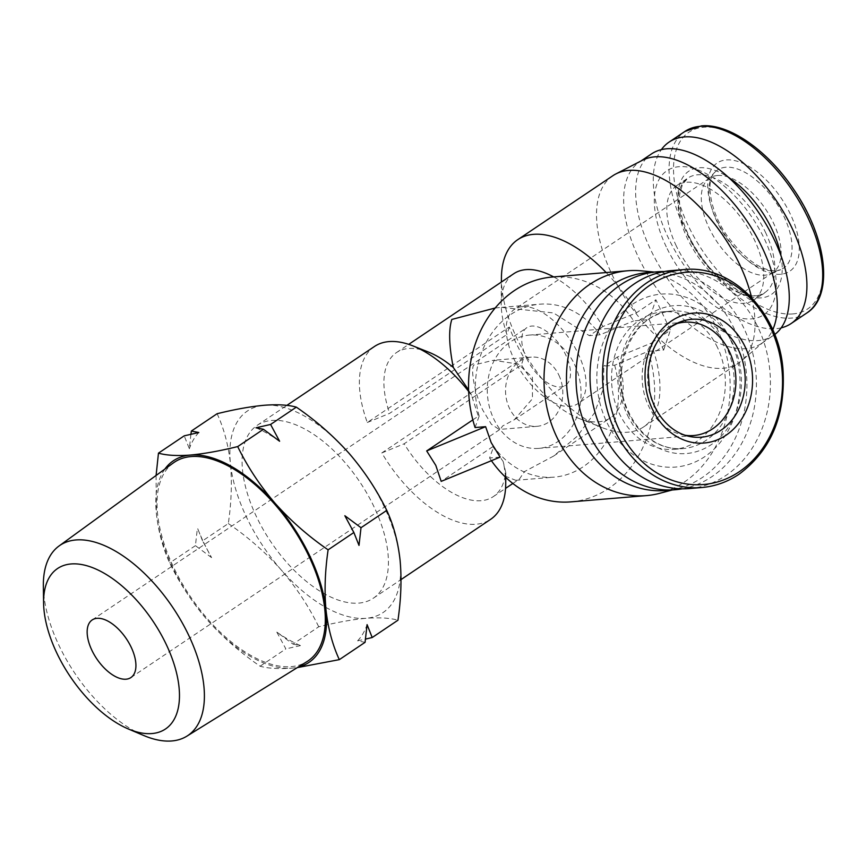 <?xml version="1.0" encoding="UTF-8"?>
<svg xmlns="http://www.w3.org/2000/svg" width="867" height="867" viewBox="0 0 867 867"><rect width="100%" height="100%" fill="white"/><g stroke="black" fill="none" stroke-linecap="round" stroke-linejoin="round"><path stroke-width="0.65" stroke-dasharray="4.33 3.25" d="M526.529 358.147A34.713 17.871 -123.9 0 0 565.501 385.327A34.713 17.871 -123.9 0 0 565.739 354.896A34.713 17.871 -123.9 0 0 526.768 327.715A34.713 17.871 -123.9 0 0 526.529 358.147M532.403 377.308L532.457 398.733L514.294 419.758L502.622 425.979L500.649 428.937L499.164 429.458L491.372 424.245L483.017 410.524C475.604 396.132 470.423 371.152 473.588 365.105L493.431 360.271L518.238 364.075L532.403 377.308M558.868 375.118A34.713 28.6 -94.7 0 1 537.041 426.315A34.713 28.6 -94.7 0 1 509.482 408.324A34.713 28.6 -94.7 0 1 531.308 357.128A34.713 28.6 -94.7 0 1 558.868 375.118M43.35 586.222A114.596 58.999 -123.9 0 0 59.162 645.828A114.596 58.999 -123.9 0 0 143.738 735.509M522.357 306.68A56.843 29.261 -123.9 0 0 514.413 309.356A56.843 29.261 -123.9 0 0 517.664 366.112A56.843 29.261 -123.9 0 0 569.912 406.363A56.843 29.261 -123.9 0 0 577.856 403.686A56.843 29.261 -123.9 0 0 574.604 346.93A56.843 29.261 -123.9 0 0 522.357 306.68M717.432 175.502A56.843 29.261 -123.9 0 0 709.488 178.179A56.843 29.261 -123.9 0 0 707.104 180.173A56.843 29.261 -123.9 0 0 714.267 237.525A56.843 29.261 -123.9 0 0 764.987 275.186A56.843 29.261 -123.9 0 0 770.178 273.983A56.843 29.261 -123.9 0 0 772.92 272.509A56.843 29.261 -123.9 0 0 769.679 215.753A56.843 29.261 -123.9 0 0 717.432 175.502M173.411 462.88A119.754 61.655 -123.9 0 0 173.541 567.202A119.754 61.655 -123.9 0 0 307.026 661.586M574.604 364.53A56.843 46.829 -94.7 0 1 538.873 448.369A56.843 46.829 -94.7 0 1 493.735 418.913A56.843 46.829 -94.7 0 1 529.477 335.074A56.843 46.829 -94.7 0 1 574.604 364.53M685.168 435.277A56.843 46.829 -94.7 0 1 681.614 434.616A56.843 46.829 -94.7 0 1 648.603 406.059A56.843 46.829 -94.7 0 1 672.532 325.114A56.843 46.829 -94.7 0 1 675.924 323.879M164.882 469.069A121.488 62.543 -123.9 0 0 156.353 513.253A121.488 62.543 -123.9 0 0 172.566 567.278A121.488 62.543 -123.9 0 0 207.159 619.786A121.488 62.543 -123.9 0 0 291.984 668.121A121.488 62.543 -123.9 0 0 298.075 667.146M156.093 475.463L156.353 513.253C158.466 531.818 162.909 548.388 169.672 562.965C179.469 583.123 191.965 602.056 207.159 619.786C222.776 637.234 240.419 652.71 260.1 666.214C268.066 668.468 278.697 669.096 291.984 668.121L297.359 667.59M260.1 666.214L285.85 648.895L276.822 632.119L292.981 644.105L318.731 626.787C336.591 622.387 352.37 619.558 366.069 618.301A121.488 62.543 -123.9 0 0 400.077 560.115A121.488 62.543 -123.9 0 0 383.864 506.079A121.488 62.543 -123.9 0 0 349.271 453.582A121.488 62.543 -123.9 0 0 264.446 405.247A121.488 62.543 -123.9 0 0 230.427 463.433C232.128 482.28 231.424 502.318 228.314 523.538L202.553 540.856L211.591 557.633A131.6 67.756 56.1 0 1 203.886 542.85A131.6 67.756 56.1 0 1 197.427 527.96L202.553 540.856M359.003 545.408A131.6 67.756 -123.9 0 0 352.544 530.517A131.6 67.756 -123.9 0 0 344.849 515.724M781.189 327.856A109.34 56.29 56.1 0 1 668.349 237.937A109.34 56.29 56.1 0 1 661.358 149.655M689.254 488.565A109.34 90.081 85.3 0 0 757.996 327.303A109.34 90.081 85.3 0 0 671.177 270.645M374.067 506.892A104.127 53.613 -123.9 0 0 257.152 425.361A104.127 53.613 -123.9 0 0 256.448 516.656A104.127 53.613 -123.9 0 0 373.363 598.187A104.127 53.613 -123.9 0 0 374.067 506.892M472.84 419.888L478.346 416.182L471.518 395.189A104.127 53.613 -123.9 0 0 468.635 391.407M374.436 346.497A104.127 53.613 -123.9 0 0 367.305 422.5L509.287 327.022A104.127 53.613 -123.9 0 0 515.724 342.302A104.127 53.613 -123.9 0 0 523.798 357.453L521.425 364.931L404.13 443.806A86.776 44.672 -123.9 0 0 493.312 496.607A86.776 44.672 -123.9 0 0 505.114 476.102L505.829 472.786L503.163 461.526A104.127 53.613 -123.9 0 1 505.494 477.121M501.429 277.884A112.808 58.078 -123.9 0 0 516.992 338.563A112.808 58.078 -123.9 0 0 602.088 427.594A112.808 58.078 -123.9 0 0 643.65 426.889A112.808 58.078 -123.9 0 0 650.911 343.278L617.467 356.966A86.776 44.672 56.1 0 1 610.606 417.742A86.776 44.672 56.1 0 1 578.636 418.284A86.776 44.672 56.1 0 1 521.425 364.931M676.325 246.011A68.992 35.514 56.1 0 1 676.791 185.538A68.992 35.514 56.1 0 1 754.247 239.552A68.992 35.514 56.1 0 1 753.781 300.025A68.992 35.514 56.1 0 1 676.325 246.011M553.655 276.909A86.776 44.672 56.1 0 1 602.944 326.523L636.4 312.835L655.875 299.744L670.386 330.175L650.911 343.278M612.828 175.741A112.808 58.078 -123.9 0 0 612.059 274.633A112.808 58.078 -123.9 0 0 738.717 362.959A112.808 58.078 -123.9 0 0 741.502 360.845A112.808 58.078 -123.9 0 0 751.635 297.609M636.4 312.835A112.808 58.078 -123.9 0 0 606.163 272.552M641.331 270.84A112.808 92.942 -94.7 0 1 717.345 329.222A112.808 92.942 -94.7 0 1 659.787 493.29M505.114 476.102L515.757 480.318L519.474 479.017L524.405 471.637L553.58 456.085L577.324 436.177L594.589 412.779L603.443 388.546L603.865 366.102L614.66 365.213L648.169 351.341L663.634 350.062L649.112 319.62L655.875 299.744M552.29 277.028A112.808 92.942 -94.7 0 1 633.658 320.909L649.112 319.62M717.529 347.58A68.992 56.843 85.3 0 0 662.756 311.827A68.992 56.843 85.3 0 0 619.374 413.581A68.992 56.843 85.3 0 0 674.158 449.334A68.992 56.843 85.3 0 0 717.529 347.58M642.371 160.287A109.34 56.29 -123.9 0 0 639.456 162.01A109.34 56.29 -123.9 0 0 638.719 257.867A109.34 56.29 -123.9 0 0 761.475 343.473A109.34 56.29 -123.9 0 0 764.174 341.425A109.34 56.29 -123.9 0 0 772.725 329.763M647.649 272.596A109.34 90.081 -94.7 0 1 660.806 272.671A109.34 90.081 -94.7 0 1 734.479 329.254A109.34 90.081 -94.7 0 1 678.688 488.284A109.34 90.081 -94.7 0 1 665.737 490.516M666.279 246.846A86.776 44.672 56.1 0 1 678.991 166.692A86.776 44.672 56.1 0 1 764.293 238.718A86.776 44.672 56.1 0 1 751.581 318.872A86.776 44.672 56.1 0 1 666.279 246.846M774.708 334.532A109.34 56.29 56.1 0 1 773.462 335.421A109.34 56.29 56.1 0 1 650.705 249.804A109.34 56.29 56.1 0 1 651.442 153.958M664.198 271.555A109.34 90.081 -94.7 0 1 743.994 328.463A109.34 90.081 -94.7 0 1 682.221 488.815M730.187 339.073A86.776 71.495 85.3 0 0 632.162 304.49A86.776 71.495 85.3 0 0 606.727 422.088A86.776 71.495 85.3 0 0 704.752 456.671A86.776 71.495 85.3 0 0 730.187 339.073M190.924 434.259L189.353 448.738L184.227 435.83M217.108 413.722C223.881 428.298 228.314 444.869 230.427 463.433A121.488 62.543 -123.9 0 0 281.244 569.966C296.438 587.696 308.934 606.629 318.731 626.787M211.591 557.633L195.422 545.646L197.427 527.96M195.422 545.646L169.672 562.965M228.314 523.538C247.995 537.041 265.638 552.517 281.244 569.966A121.488 62.543 -123.9 0 0 366.069 618.301C379.356 617.326 389.987 617.954 397.964 620.208M365.072 642.328L357.605 640.843L365.506 639.098M292.981 644.105L300.448 645.579L285.85 648.895M198.825 432.525A131.6 67.756 -123.9 0 0 189.353 448.738M279.608 441.249A131.6 67.756 -123.9 0 0 255.982 427.778M357.605 640.843A131.6 67.756 -123.9 0 0 367.077 624.63M276.822 632.119A131.6 67.756 -123.9 0 0 300.448 645.579M523.798 357.453L381.816 452.932A104.127 53.613 -123.9 0 0 490.657 519.311M500.14 457.104L489.584 457.982L493.691 446.559L492.868 446.624L503.163 461.526M492.868 446.624L441.195 481.369M381.816 452.932L404.13 443.806M509.287 327.022L506.913 334.499A86.776 44.672 56.1 0 1 501.202 303.125A86.776 44.672 56.1 0 1 513.763 273.723M367.305 422.5L389.619 413.364L506.913 334.499M471.518 395.189L468.581 389.966M428.439 352.056A86.776 44.672 -123.9 0 0 396.468 352.587A86.776 44.672 -123.9 0 0 389.619 413.364M475.062 427.55L479.169 416.117L478.346 416.182M614.66 365.213A86.776 71.495 -94.7 0 1 554.089 477.143A86.776 71.495 -94.7 0 1 493.691 446.559M617.467 356.966L603.865 366.102M602.944 326.523L589.354 335.67L600.137 334.77L633.658 320.909M495.144 308.013L501.408 307.362L553.514 312.944L589.354 335.67M663.634 350.062L670.386 330.175M479.169 416.117A86.776 71.495 -94.7 0 1 539.74 304.187A86.776 71.495 -94.7 0 1 600.137 334.77M489.584 457.982A112.808 92.942 85.3 0 0 491.426 460.702M570.941 501.863A112.808 92.942 85.3 0 0 648.169 351.341M725.755 167.244A59.14 30.443 -123.9 0 0 715.004 172.1A59.14 30.443 -123.9 0 0 722.46 231.771A59.14 30.443 -123.9 0 0 775.228 270.959A59.14 30.443 -123.9 0 0 780.636 269.702A59.14 30.443 -123.9 0 0 781.622 211.841A59.14 30.443 -123.9 0 0 725.755 167.244M780.755 274.232A65.166 33.553 56.1 0 1 716.695 220.142A65.166 33.553 56.1 0 1 726.243 159.94A65.166 33.553 56.1 0 1 790.303 214.03A65.166 33.553 56.1 0 1 780.755 274.232M681.614 434.616L688.691 436.264A59.14 48.725 -94.7 0 1 654.336 406.558A59.14 48.725 -94.7 0 1 671.676 326.404A59.14 48.725 -94.7 0 1 672.131 326.1M792.85 313.93A106.468 54.816 56.1 0 1 688.192 225.55A106.468 54.816 56.1 0 1 703.787 127.2A106.468 54.816 56.1 0 1 808.445 215.58A106.468 54.816 56.1 0 1 792.85 313.93M806.895 312.933A109.34 56.29 56.1 0 1 791.614 318.081A109.34 56.29 56.1 0 1 684.139 227.327A109.34 56.29 56.1 0 1 684.876 131.47M701.793 487.525A109.34 90.081 85.3 0 0 738.478 474.444A109.34 90.081 85.3 0 0 770.535 326.263A109.34 90.081 85.3 0 0 683.716 269.604M765.355 232.074A68.992 35.514 56.1 0 1 764.889 292.558A68.992 35.514 56.1 0 1 687.433 238.544A68.992 35.514 56.1 0 1 687.899 178.06A68.992 35.514 56.1 0 1 765.355 232.074M780.842 255.299A74.194 38.202 56.1 0 1 752.057 297.251A74.194 38.202 56.1 0 1 688.192 236.301A74.194 38.202 56.1 0 1 683.163 176.803A74.194 38.202 56.1 0 1 728.421 177.345M628.196 412.855A68.992 56.843 85.3 0 0 682.979 448.597A68.992 56.843 85.3 0 0 726.351 346.843A68.992 56.843 85.3 0 0 671.567 311.101A68.992 56.843 85.3 0 0 628.196 412.855M627.437 415.098A74.194 61.134 85.3 0 0 711.243 444.663A74.194 61.134 85.3 0 0 732.994 344.112A74.194 61.134 85.3 0 0 649.188 314.548A74.194 61.134 85.3 0 0 627.437 415.098M707.104 180.173L715.004 172.1C705.64 179.209 709.119 210.995 727.521 236.279C745.187 259.569 761.454 271.046 776.301 270.699L780.636 269.702L770.178 273.983M130.906 677.561L500.649 428.937M514.294 419.758L565.501 385.327M537.041 426.315L499.164 429.458M709.488 178.179L514.413 309.356M693.741 435.516L538.873 448.369M257.152 425.361L286.836 405.398M676.791 185.538L687.899 178.06L682.481 184.4L679.771 193.948C678.417 205.793 681.549 220.001 689.189 236.55C707.223 278.036 752.989 305.455 764.889 292.558L753.781 300.025M578.636 418.284L602.088 427.594M674.158 449.334L682.979 448.597C674.428 449.29 666.073 447.632 657.89 443.611C645.72 437.445 636.15 427.268 629.193 413.104C607.095 370.946 633.398 311.621 671.567 311.101L662.756 311.827M660.806 272.671L654.217 272.054M639.456 162.01L640.854 161.067M92.173 619.959L526.768 327.715M531.308 357.128L493.431 360.271M772.92 272.509L577.856 403.686M684.334 322.231L529.477 335.074M672.532 325.114L679.24 322.329M373.363 598.187L401.031 579.579M505.829 472.786L505.786 477.403M501.202 303.125L501.386 282.035M515.757 480.318L554.089 477.143M493.312 496.607L505.559 488.381M512.841 483.483L519.474 479.017M553.58 456.085L610.606 417.742M643.65 426.889L738.717 362.959M396.468 352.587L408.715 344.362M501.408 307.362L539.74 304.187M764.174 341.425L741.502 360.845M678.688 488.284L672.293 489.974M761.475 343.473L773.462 335.421"/><path stroke-width="1.3" d="M131.145 647.14A34.713 17.871 56.1 0 1 130.906 677.561A34.713 17.871 56.1 0 1 91.935 650.391A34.713 17.871 56.1 0 1 92.173 619.959A34.713 17.871 56.1 0 1 131.145 647.14M166.15 644.235A96.703 49.787 -123.9 0 0 89.767 566.65A96.703 49.787 -123.9 0 0 43.588 602.988A96.703 49.787 -123.9 0 0 56.929 653.295A96.703 49.787 -123.9 0 0 128.294 728.963A96.703 49.787 -123.9 0 0 166.15 644.235M128.294 728.963L143.738 735.509A114.596 58.999 -123.9 0 0 186.893 736.159A114.596 58.999 -123.9 0 0 188.594 635.088A114.596 58.999 -123.9 0 0 59.021 546.004A114.596 58.999 -123.9 0 0 43.35 586.222L43.588 602.988M186.893 736.159L307.026 661.586A119.754 61.655 -123.9 0 0 308.804 555.975A119.754 61.655 -123.9 0 0 173.411 462.88L59.021 546.004M675.924 323.879A56.843 46.829 -94.7 0 1 684.334 322.231A56.843 46.829 -94.7 0 1 729.472 351.688A56.843 46.829 -94.7 0 1 693.741 435.516A56.843 46.829 -94.7 0 1 685.168 435.277M365.506 639.098L372.203 637.527L397.964 620.208C401.074 598.989 401.779 578.95 400.077 560.115C397.964 541.539 393.531 524.968 386.758 510.392C376.961 490.245 364.465 471.301 349.271 453.582C333.654 436.134 316.011 420.658 296.341 407.143C288.364 404.9 277.733 404.26 264.446 405.247C250.736 406.504 234.968 409.322 217.108 413.722L191.358 431.04L190.924 434.259M386.758 510.392L361.008 527.71L359.003 545.408L353.877 532.501L328.116 549.83C308.446 536.315 290.792 520.839 275.186 503.391A121.488 62.543 -123.9 0 0 190.361 455.056A121.488 62.543 -123.9 0 0 164.882 469.069M661.358 149.655A109.34 56.29 56.1 0 1 669.086 142.09A109.34 56.29 56.1 0 1 791.842 227.696A109.34 56.29 56.1 0 1 791.105 323.554A109.34 56.29 56.1 0 1 781.189 327.856M683.716 269.604L671.177 270.645A109.34 90.081 85.3 0 0 602.435 431.907A109.34 90.081 85.3 0 0 689.254 488.565L701.793 487.525C715.08 486.376 727.478 481.965 738.966 474.282C771.218 450.255 785.87 415.141 782.944 368.941C778.468 311.578 731.423 264.229 683.716 269.604A109.34 90.081 85.3 0 0 647.02 282.685A109.34 90.081 85.3 0 0 614.974 430.866A109.34 90.081 85.3 0 0 701.793 487.525M672.293 489.974L659.787 493.29A112.808 92.942 -94.7 0 1 646.414 495.61A112.808 92.942 -94.7 0 1 556.842 437.152A112.808 92.942 -94.7 0 1 627.762 270.764L552.29 277.028A112.808 92.942 -94.7 0 0 475.062 427.55L485.618 426.672L491.166 442.593L500.14 457.104L441.195 481.369L435.798 465.384L426.683 450.927L472.84 419.888M468.635 391.407A104.127 53.613 -123.9 0 0 412.8 345.846A104.127 53.613 -123.9 0 0 374.436 346.497L286.836 405.398M751.635 297.609A112.808 58.078 -123.9 0 0 739.486 264.067A112.808 58.078 -123.9 0 0 615.83 173.964A112.808 58.078 -123.9 0 0 612.828 175.741L517.762 239.66A112.808 58.078 -123.9 0 0 501.429 277.884L501.386 282.035M606.163 272.552A112.808 58.078 -123.9 0 0 517.762 239.66M627.762 270.764A112.808 92.942 -94.7 0 1 641.331 270.84L654.217 272.054M772.725 329.763A109.34 56.29 -123.9 0 0 762.212 247.626A109.34 56.29 -123.9 0 0 642.371 160.287L615.83 173.964M682.221 488.815A109.34 90.081 -94.7 0 1 675.252 489.736L665.737 490.516A109.34 90.081 -94.7 0 1 578.907 433.858A109.34 90.081 -94.7 0 1 647.649 272.596L657.164 271.805A109.34 90.081 -94.7 0 1 664.198 271.555M640.854 161.067L651.442 153.958A109.34 56.29 56.1 0 1 774.198 239.563A109.34 56.29 56.1 0 1 774.708 334.532M675.252 489.736A109.34 90.081 -94.7 0 1 588.422 433.077A109.34 90.081 -94.7 0 1 657.164 271.805M298.075 667.146A121.488 62.543 -123.9 0 0 326.003 609.924A121.488 62.543 -123.9 0 0 275.186 503.391C259.992 485.672 247.496 466.728 237.699 446.581C219.839 450.97 204.059 453.799 190.361 455.056C177.074 456.042 166.442 455.403 158.466 453.148L156.093 475.463M297.359 667.59L339.322 659.646C332.56 645.059 328.116 628.488 326.003 609.924C324.301 591.077 325.006 571.05 328.116 549.83M158.466 453.148L184.227 435.83L198.825 432.525L191.358 431.04M263.449 429.263L279.608 441.249L270.58 424.462L255.982 427.778L263.449 429.263L237.699 446.581M270.58 424.462L296.341 407.143M361.008 527.71L344.849 515.724L353.877 532.501M339.322 659.646L365.072 642.328L367.077 624.63L372.203 637.527M401.031 579.579L490.657 519.311A104.127 53.613 -123.9 0 0 505.721 484.035A104.127 53.613 -123.9 0 0 505.494 477.121M408.715 344.362L513.763 273.723A86.776 44.672 56.1 0 1 553.655 276.909M468.581 389.966L453.278 367.413A86.776 44.672 -123.9 0 0 428.439 352.056L412.8 345.846M426.683 450.927L485.618 426.672M453.278 367.413C449.008 345.89 448.521 329.893 451.815 319.446L495.144 308.013M491.426 460.702A112.808 92.942 85.3 0 0 570.941 501.863L646.414 495.61M671.535 320.92A65.166 53.7 85.3 0 0 652.428 409.246A65.166 53.7 85.3 0 0 726.058 435.212A65.166 53.7 85.3 0 0 745.154 346.887A65.166 53.7 85.3 0 0 671.535 320.92M721.149 430.119A59.14 48.725 -94.7 0 1 688.691 436.264C678.98 433.955 670.429 428.428 663.049 419.682C656.438 411.63 651.951 402.082 649.589 391.039L648.18 372.203C649.914 351.558 657.836 336.244 671.925 326.274L679.24 322.329A59.14 48.725 -94.7 0 1 738.478 349.975A59.14 48.725 -94.7 0 1 721.149 430.119M684.876 131.47A109.34 56.29 56.1 0 1 700.157 126.322A109.34 56.29 56.1 0 1 807.632 217.075A109.34 56.29 56.1 0 1 806.895 312.933C834.119 295.994 826.955 237.796 794.096 190.003C768.054 150.663 728.833 123.06 701.316 125.91L684.876 131.47L669.086 142.09M650.152 285.048A106.468 87.719 85.3 0 0 618.94 429.338A106.468 87.719 85.3 0 0 739.215 471.767A106.468 87.719 85.3 0 0 770.427 327.477A106.468 87.719 85.3 0 0 650.152 285.048M728.421 177.345A74.194 38.202 56.1 0 1 771.998 229.343A74.194 38.202 56.1 0 1 780.842 255.299M672.131 326.1A59.14 48.725 -94.7 0 1 679.24 322.329M791.105 323.554L806.895 312.933M505.786 477.403L505.721 484.035M505.559 488.381L512.841 483.483"/></g></svg>
